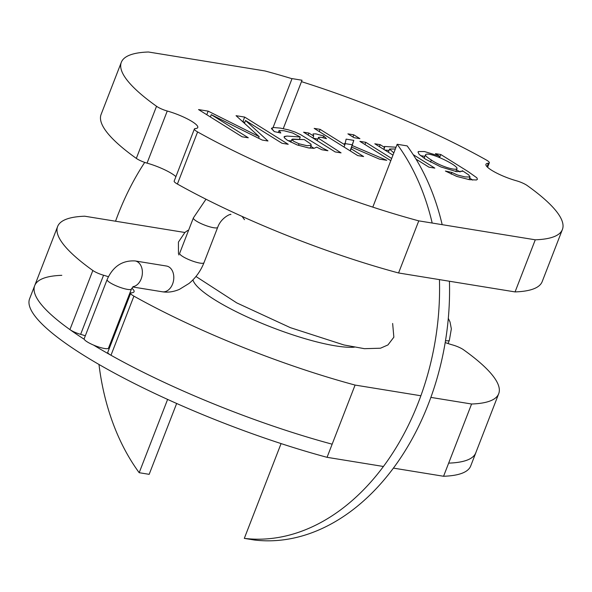 <?xml version="1.0" encoding="UTF-8"?>
<svg xmlns="http://www.w3.org/2000/svg" width="592" height="592" viewBox="0 0 592 592"><rect width="100%" height="100%" fill="white"/><g stroke="black" fill="none" stroke-linecap="round" stroke-linejoin="round"><path stroke-width="0.89" d="M456.499 169.756L460.08 171.991L456.499 169.756M469.634 178.007L472.675 180.094L469.634 178.007M420.483 155.622L424.915 156.325L420.483 155.622M440.803 154.519L468.072 171.547L476.863 177.807L477.418 179.302L476.471 179.983L469.404 179.665L456.772 176.431L445.399 171.044L451.837 172.413L457.453 174.988L464.994 176.912L469.907 177.03L468.753 174.914L462.308 170.681L462.263 171.177L456.721 171.687L440.855 166.937L425.633 159.263L419.143 154.371L418.004 152.018L418.47 151.53L424.508 151.545L439.264 156.051L435.416 153.639L440.803 154.519L468.072 171.547L476.863 177.807L477.418 179.302L476.471 179.983L469.404 179.665L456.772 176.431L445.399 171.044L451.837 172.413L457.453 174.988L464.994 176.912L469.907 177.03L468.753 174.914L462.308 170.681L462.263 171.177L456.721 171.687L440.855 166.937L425.633 159.263L419.143 154.371L418.004 152.018L418.47 151.53L424.508 151.545L439.264 156.051L435.416 153.639L440.803 154.519L439.649 157.509L440.803 154.519M451.156 174.174L451.837 172.413L451.156 174.174M384.645 147.46L384.489 146.453L396.033 147.23L384.489 146.453L383.875 149.443L384.645 147.46L380.153 144.655L384.645 147.46M413.172 154.616L434.824 168.121L428.919 167.159L415.976 159.078L428.919 167.159L434.824 168.121L413.172 154.616M384.844 150.05L389.048 150.435L384.844 150.05M379.383 146.638L380.153 144.655L374.817 143.789L380.153 144.655L379.383 146.638M392.97 155.126L374.817 143.789L392.97 155.126M365.797 142.317L391.667 158.478L365.797 142.317L364.946 144.515L365.797 142.317L359.892 141.362L365.797 142.317M390.816 160.676L359.892 141.362L390.816 160.676M353.801 134.828L359.914 138.646L354.009 137.684L347.896 133.866L353.801 134.828L359.914 138.646L354.009 137.684L347.896 133.866L353.801 134.828L352.95 137.026L353.801 134.828M350.464 149.902L352.166 145.528L386.724 160.299L379.405 159.107L351.633 147.149L351.145 148.747L363.636 156.547L357.731 155.585L314.174 128.383L320.087 129.345L344.862 144.818L346.113 139.12L353.787 140.371L352.166 145.528L386.724 160.299L379.405 159.107L351.633 147.149L351.145 148.747L363.636 156.547L357.731 155.585L314.174 128.383L320.087 129.345L344.862 144.818L346.113 139.12L353.787 140.371L350.464 149.902M344.418 143.501L352.092 144.744L344.418 143.501M350.294 150.945L351.145 148.747L350.294 150.945M350.19 150.879L351.633 147.149L350.19 150.879M344.011 147.016L344.862 144.818L344.011 147.016M319.236 131.542L320.087 129.345L319.236 131.542M313.064 138.121L317.837 139.076L313.064 138.121M326.488 138.683L320.997 137.255L318.57 137.344L319.28 138.809L341.066 152.877L335.153 151.915L303.6 132.208L308.898 133.067L313.679 136.056L313.064 133.918L315.847 133.873L323.654 135.938L326.488 138.683L320.997 137.255L318.57 137.344L319.28 138.809L341.066 152.877L335.153 151.915L303.6 132.208L308.898 133.067L313.679 136.056L313.064 133.918L315.847 133.873L323.654 135.938L326.488 138.683M322.98 137.67L323.654 135.938L322.98 137.67M316.727 147.112L314.063 148.34L308.521 147.919L297.043 144.877L287.438 140.311L284.397 137.862L284.064 136.819L286.972 136.064L300.262 137.004L292.596 132.971L283.968 130.728L279.098 130.551L280.808 133L274.303 131.616L271.506 128.257L273.534 127.517L280.334 128.101L288.578 129.885L295.09 132.053L300.544 134.613L322.714 148.155L327.931 150.738L321.863 149.754L316.727 147.112L314.063 148.34L308.521 147.919L297.043 144.877L287.438 140.311L284.397 137.862L284.412 136.449L286.972 136.064L300.262 137.004L292.596 132.971L283.968 130.728L279.098 130.551L280.808 133L274.303 131.616L271.484 128.656L273.534 127.517L280.334 128.101L288.578 129.885L295.09 132.053L300.544 134.613L322.714 148.155L327.931 150.738L321.863 149.754L316.727 147.112M287.927 140.615L291.271 140.948L287.927 140.615M299.3 139.49L300.262 137.004L299.3 139.49M242.964 121.456L244.725 122.559L242.964 121.456L244.659 117.083L288.208 144.285L282.014 143.271L245.532 120.487L267.976 140.992L262.234 140.06L211.263 114.663L248.3 137.788L242.098 136.782L198.549 109.579L208.147 111.141L259.185 136.656L236.053 115.684L244.659 117.083L288.208 144.285L282.014 143.271L245.532 120.487L267.976 140.992L262.234 140.06L211.263 114.663L248.3 137.788L242.098 136.782L198.549 109.579L208.147 111.141L259.185 136.656L236.053 115.684L244.659 117.083L242.964 121.456L242.298 121.353L242.964 121.456M299.041 143.797L307.137 145.736L311.259 145.203L310.8 144.034L304.281 139.571L292.507 139.09L291.967 139.816L293.654 141.259L299.041 143.797L307.137 145.736L311.259 145.203L310.8 144.034L304.281 139.571L291.878 139.386L293.654 141.259L299.041 143.797L298.435 145.373L299.041 143.797M277.633 132.327L278.321 132.43L277.633 132.327M299.374 139.283L299.804 139.527L299.374 139.283M310.83 146.328L314.056 148.34L310.83 146.328M206.763 114.715L208.147 111.141L206.763 114.715M258.578 138.232L259.185 136.656L258.578 138.232M486.113 159.877A9.59 1.924 -158.8 0 1 489.332 162.815A9.59 1.924 -158.8 0 1 488.363 163.237A23.976 4.817 -158.8 0 0 485.943 164.302A23.976 4.817 -158.8 0 1 488.363 163.237A9.59 1.924 -158.8 0 0 489.332 162.815L487.593 167.284L489.332 162.815A9.59 1.924 -158.8 0 0 486.113 159.877A227.284 45.673 -158.8 0 0 301.483 81.652A227.284 45.673 -158.8 0 1 486.113 159.877M147.045 163.133A9.59 1.924 -158.8 0 1 136.323 158.39A227.284 45.673 -158.8 0 1 101.106 114.419L121.316 62.308A227.284 45.673 -158.8 0 1 148.437 52L264.942 70.951A227.284 45.673 -158.8 0 1 291.397 78.529A227.284 45.673 -158.8 0 0 264.942 70.951L148.437 52A227.284 45.673 -158.8 0 0 121.316 62.308A227.284 45.673 -158.8 0 0 156.532 106.279A227.284 45.673 -158.8 0 1 121.316 62.308L101.106 114.419A227.284 45.673 -158.8 0 0 136.323 158.39A9.59 1.924 -158.8 0 0 147.045 163.133A23.976 4.817 -158.8 0 1 175.913 176.631A23.976 4.817 -158.8 0 0 147.045 163.133L167.255 111.022A9.59 1.924 -158.8 0 1 156.532 106.279L136.323 158.39L156.532 106.279A9.59 1.924 -158.8 0 0 167.255 111.022A23.976 4.817 -158.8 0 1 197.772 127.509A23.976 4.817 -158.8 0 1 195.353 128.575A9.59 1.924 -158.8 0 0 194.383 128.997A9.59 1.924 -158.8 0 1 195.353 128.575A23.976 4.817 -158.8 0 0 197.772 127.509A23.976 4.817 -158.8 0 0 167.255 111.022L147.045 163.133M197.602 131.935A9.59 1.924 -158.8 0 1 194.383 128.997L174.174 181.108A9.59 1.924 -158.8 0 0 177.393 184.045A9.59 1.924 -158.8 0 1 174.174 181.108L194.383 128.997A9.59 1.924 -158.8 0 0 197.602 131.935L177.393 184.045A227.284 45.673 -158.8 0 0 398.564 272.971A227.284 45.673 -158.8 0 1 177.393 184.045L197.602 131.935A227.284 45.673 -158.8 0 0 418.773 220.86L398.564 272.971L515.07 291.915L398.564 272.971L418.773 220.86A227.284 45.673 -158.8 0 1 197.602 131.935M516.461 180.789A9.59 1.924 -158.8 0 1 527.183 185.525A227.284 45.673 -158.8 0 1 562.4 229.496A227.284 45.673 -158.8 0 1 535.279 239.804L515.07 291.915A227.284 45.673 -158.8 0 0 542.191 281.607A227.284 45.673 -158.8 0 1 515.07 291.915L535.279 239.804L418.773 220.86L535.279 239.804A227.284 45.673 -158.8 0 0 562.4 229.496A227.284 45.673 -158.8 0 0 527.183 185.525A9.59 1.924 -158.8 0 0 516.461 180.789A23.976 4.817 -158.8 0 1 485.943 164.302A23.976 4.817 -158.8 0 0 516.461 180.789M395.352 148.977L389.573 149.08L393.828 152.899L389.573 149.08L388.345 152.233L389.603 149.014L395.352 148.977M431.353 160.025C438.931 165.471 455.085 170.992 456.92 168.676C458.985 165.864 428.615 150.864 425.522 154.756C425.189 155.666 427.135 157.428 431.353 160.025C438.931 165.471 455.085 170.992 456.92 168.676C458.985 165.864 428.615 150.864 425.522 154.756C425.189 155.666 427.135 157.428 431.353 160.025L430.547 162.104L431.353 160.025M214.755 299.804A91.338 18.352 -158.8 0 1 192.94 279.875A91.338 18.352 -158.8 0 0 214.755 299.804A91.338 18.352 -158.8 0 0 354.312 347.178A91.338 18.352 -158.8 0 1 214.755 299.804M355.082 385.066A227.284 45.673 -158.8 0 1 133.91 296.141A9.59 1.924 -158.8 0 1 130.691 293.203A9.59 1.924 -158.8 0 1 131.661 292.781A23.976 4.817 -158.8 0 0 134.081 291.715A23.976 4.817 -158.8 0 1 131.661 292.781A9.59 1.924 -158.8 0 0 130.691 293.203A9.59 1.924 -158.8 0 0 133.91 296.141A227.284 45.673 -158.8 0 0 355.082 385.066L327.058 457.32L355.082 385.066L420.845 395.759L355.082 385.066M61.812 275.324A227.284 45.673 21.2 0 0 34.699 285.633L29.6 298.768A227.284 45.673 21.2 0 0 327.058 457.32L383.364 466.474L327.058 457.32L332.149 444.185A227.284 45.673 21.2 0 1 110.985 355.259A9.59 1.924 21.2 0 1 107.766 352.321A9.59 1.924 21.2 0 0 110.985 355.259A227.284 45.673 21.2 0 0 332.149 444.185A227.284 45.673 21.2 0 1 93.492 345.055M461.967 171.554L462.308 170.681L461.967 171.554M438.827 157.183L439.264 156.051L438.827 157.183M312.916 138.025L313.679 136.056L312.916 138.025M308.136 135.035L308.898 133.067L308.136 135.035M210.375 116.964L211.263 114.663L210.375 116.964M244.444 123.299L245.532 120.487L244.444 123.299M475.805 452.821L470.707 465.963A227.261 45.665 21.2 0 1 443.563 476.264L393.354 468.102L443.563 476.264L471.587 404.01A227.284 45.673 -158.8 0 0 498.708 393.71A227.284 45.673 -158.8 0 0 463.492 349.739A9.59 1.924 -158.8 0 0 452.769 344.995A23.976 4.817 -158.8 0 1 445.177 342.539A23.976 4.817 -158.8 0 0 452.769 344.995A9.59 1.924 -158.8 0 1 463.492 349.739A227.284 45.673 -158.8 0 1 498.708 393.71A227.284 45.673 -158.8 0 1 471.587 404.01L430.835 397.387L471.587 404.01L448.662 463.129A227.284 45.673 21.2 0 0 475.776 452.821A227.284 45.673 21.2 0 1 448.662 463.129L443.563 476.264L448.662 463.129A227.261 45.665 21.2 0 0 475.805 452.821A227.261 45.665 21.2 0 0 476.012 452.221M34.699 285.633A227.284 45.673 21.2 0 0 69.915 329.603A9.59 1.924 21.2 0 0 80.638 334.347A23.976 4.817 21.2 0 1 85.315 335.79A23.976 4.817 21.2 0 0 80.638 334.347L103.563 275.228A9.59 1.924 -158.8 0 1 92.84 270.492A227.284 45.673 -158.8 0 1 57.624 226.514A227.284 45.673 -158.8 0 1 84.745 216.213L184.83 232.486L84.745 216.213A227.284 45.673 -158.8 0 0 57.624 226.514L34.699 285.633A227.284 45.673 21.2 0 0 69.915 329.603A9.59 1.924 21.2 0 0 80.638 334.347L103.563 275.228A23.976 4.817 -158.8 0 1 108.395 276.723A23.976 4.817 -158.8 0 0 103.563 275.228A9.59 1.924 -158.8 0 1 92.84 270.492A227.284 45.673 -158.8 0 1 57.624 226.514L34.699 285.633A227.284 45.673 21.2 0 0 84.271 339.297M131.824 288.2A23.976 4.817 -158.8 0 1 134.081 291.715A23.976 4.817 -158.8 0 0 131.824 288.2M109.498 347.844A23.976 4.817 21.2 0 0 108.839 347.267A23.976 4.817 21.2 0 1 109.498 347.844M242.084 216.406L244.481 219.669L242.084 216.406M104.525 348.496A13.039 2.62 21.2 0 0 108.514 348.111A13.039 2.62 21.2 0 1 104.525 348.496A13.039 2.62 21.2 0 1 90.968 343.915A13.039 2.62 21.2 0 1 84.197 338.676A13.039 2.62 21.2 0 0 90.968 343.915A13.039 2.62 21.2 0 0 104.525 348.496M98.975 364.457A227.284 161.549 -80.8 0 0 139.187 472.705L149.169 474.333L176.653 403.478M144.714 162.4A227.284 161.549 -80.8 0 0 115.544 221.223M273.06 127.554L292.048 78.603L302.031 80.231L283.257 128.627M139.187 472.705L167.61 399.415M281.082 443.586L244.311 538.372L254.301 540A227.261 161.535 -80.8 0 0 449.432 281.237M442.172 224.664A227.261 161.535 -80.8 0 0 407.163 145.898L397.173 144.27L372.797 207.126M244.311 538.372A227.261 161.535 -80.8 0 0 439.442 279.616M432.19 223.043A227.261 161.535 -80.8 0 0 397.173 144.27M487.016 166.715L488.363 163.237L487.016 166.715M110.985 355.259L133.91 296.141L110.985 355.259M69.915 329.603L92.84 270.492L69.915 329.603M141.177 278.906A13.039 9.272 99.2 0 1 133.082 286.669A13.039 9.272 99.2 0 0 141.177 278.906A13.039 9.272 99.2 0 0 135.102 260.931A13.039 9.272 99.2 0 1 141.177 278.906M127.458 289.377A13.039 2.62 21.2 0 0 131.446 288.992L108.514 348.111L131.446 288.992A13.039 2.62 21.2 0 1 127.458 289.377A13.039 2.62 21.2 0 1 113.901 284.796A13.039 2.62 21.2 0 1 107.13 279.565A13.039 2.62 21.2 0 0 113.901 284.796A13.039 2.62 21.2 0 0 127.458 289.377M213.705 227.735A13.039 2.62 21.2 0 0 217.693 227.35L203.981 262.707C200.703 270.981 195.723 277.892 189.048 283.442L179.428 289.37C173.552 291.871 167.854 292.67 162.326 291.782L132.749 286.972L162.326 291.782A13.039 9.272 99.2 0 0 172.59 284.012A13.039 9.272 99.2 0 1 162.326 291.782C167.854 292.67 173.552 291.871 179.428 289.37L189.048 283.442C195.723 277.892 200.703 270.981 203.981 262.707A13.039 2.62 21.2 0 1 199.992 263.1A13.039 2.62 21.2 0 0 203.981 262.707L217.693 227.35A13.039 2.62 21.2 0 1 213.705 227.735A13.039 2.62 21.2 0 1 200.155 223.154A13.039 2.62 21.2 0 1 193.377 217.915A13.039 2.62 21.2 0 0 200.155 223.154A13.039 2.62 21.2 0 0 213.705 227.735M445.495 340.637A13.039 2.62 21.2 0 0 449.372 340.23A13.039 2.62 21.2 0 1 445.495 340.637M179.665 253.28A13.039 2.62 21.2 0 0 186.436 258.519A13.039 2.62 21.2 0 0 199.992 263.1A13.039 2.62 21.2 0 1 186.436 258.519A13.039 2.62 21.2 0 1 179.665 253.28L193.377 217.915L179.665 253.28M166.515 266.037A13.039 9.272 99.2 0 1 172.59 284.012A13.039 9.272 99.2 0 0 166.515 266.037L135.102 260.931C122.27 260.258 112.946 266.467 107.13 279.565L84.197 338.676L107.13 279.565C112.946 266.467 122.27 260.258 135.102 260.931L166.515 266.037M318.452 137.507L317.208 140.704L318.452 137.507M278.987 130.706L278.307 132.467L278.987 130.706M311.259 145.203L310.119 148.155L311.259 145.203M291.878 139.386L290.79 142.184L291.878 139.386M542.191 281.607L562.4 229.496L542.191 281.607M470.1 176.801L469.012 179.598L470.1 176.801M107.766 352.321L130.691 293.203L107.766 352.321M498.708 393.71L475.776 452.821L498.708 393.71M455.81 171.525L456.92 168.676L455.81 171.525M424.146 158.308L425.522 154.756L424.146 158.308M187.923 230.34L184.933 232.404L178.429 242.084L178.458 253.494L178.925 254.982L178.458 253.494L178.429 242.084L184.933 232.404L187.923 230.34M195.959 276.486L236.756 302.897L290.369 327.657L343.945 344.958L364.413 348.681L380.486 348.214L387.938 344.944L393.858 337.188L392.644 323.469L393.858 337.188L387.938 344.944L380.486 348.214L364.413 348.681L343.945 344.958L290.369 327.657L236.756 302.897L195.959 276.486M133.326 286.498L131.446 288.992L133.326 286.498M205.986 199.215L193.377 217.915L205.986 199.215M230.843 214.585C231.694 213.261 221.171 217.301 217.693 227.35C221.171 217.301 231.694 213.261 230.843 214.585M448.299 318.341L450.024 321.974L451.348 328.863L449.372 340.23L448.085 343.552L449.372 340.23L451.348 328.863L450.024 321.974L448.299 318.341"/></g></svg>
